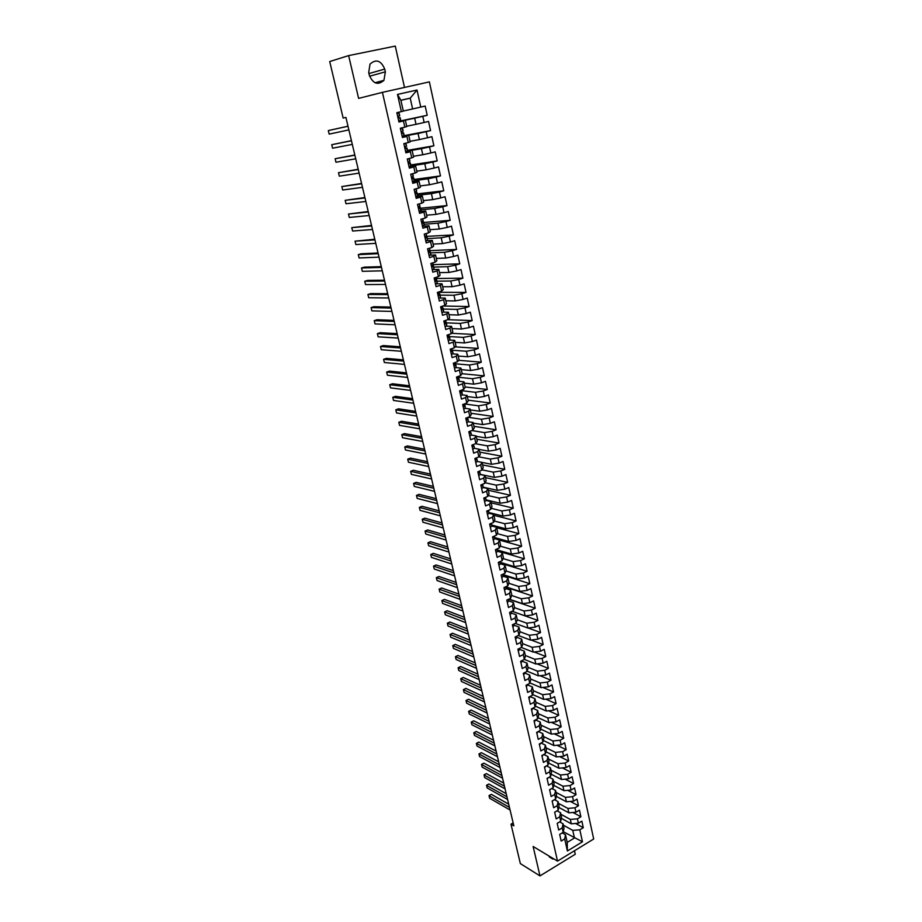 <?xml version="1.0" encoding="UTF-8"?>
<svg xmlns="http://www.w3.org/2000/svg" width="922" height="922" viewBox="0 0 922 922"><rect width="100%" height="100%" fill="white"/><g stroke="black" fill="none" stroke-linecap="round" stroke-linejoin="round"><path stroke-width="1.38" d="M404.493 87.44L395.284 46.1L348.631 55.608L329.719 61.544L343.145 118.051L345.911 117.417L343.145 118.051M593.687 839.008L429.375 81.885L382.423 92.361L557.522 861.113L593.687 839.008M557.522 861.113L533.123 846.488L539.981 875.9L575.27 854.256L574.487 850.741M563.319 831.725L582.474 841.798L579.823 829.8L583.292 827.714L581.851 821.145L578.382 823.219L577.414 818.828L580.883 816.754L579.442 810.15L575.962 812.213L574.982 807.799L578.474 805.736L577.011 799.097L573.519 801.149L572.539 796.7L576.043 794.649L574.579 787.976L571.075 790.016L570.084 785.544L573.599 783.504L572.124 776.785L568.609 778.813L567.618 774.319L571.144 772.29L569.669 765.537L566.131 767.553L565.128 763.024L568.678 761.019L567.18 754.219L563.63 756.224L562.627 751.672L566.189 749.678L564.69 742.844L561.129 744.826L560.115 740.251L563.688 738.268L562.19 731.388L558.605 733.359L557.591 728.76L561.175 726.79L559.666 719.875L556.07 721.834L555.044 717.201L558.651 715.253L557.119 708.292L553.511 710.24L552.485 705.584L556.104 703.647L554.571 696.64L550.941 698.576L549.915 693.886L553.546 691.961L552.001 684.919L548.36 686.832L547.322 682.13L550.976 680.217L549.42 673.141L545.766 675.031L544.718 670.294L548.383 668.404L546.827 661.281L543.15 663.16L542.101 658.389L545.778 656.51L544.211 649.353L540.523 651.22L539.462 646.414L543.162 644.559L541.583 637.344L537.872 639.2L536.811 634.371L540.523 632.527L538.932 625.277L535.221 627.11L534.149 622.258L537.872 620.425L536.27 613.13L532.536 614.951L531.464 610.064L535.209 608.255L533.596 600.913L529.85 602.711L528.767 597.802L532.524 596.004L530.911 588.616L527.142 590.403L526.047 585.458L529.827 583.684L528.191 576.25L524.411 578.025L523.316 573.046L527.107 571.283L525.471 563.815L521.668 565.566L520.573 560.564L524.376 558.813L522.728 551.298L518.913 553.027L517.807 547.991L521.622 546.262L519.973 538.702L516.136 540.419L515.018 535.348L518.856 533.642L517.196 526.024L513.347 527.73L512.217 522.636L516.078 520.942L514.395 513.277L510.534 514.96L509.405 509.831L513.277 508.16L511.595 500.45L507.711 502.121L506.57 496.958L510.465 495.298L508.76 487.542L504.864 489.19L503.712 483.992L507.63 482.356L505.913 474.553L501.994 476.178L500.842 470.958L504.772 469.333L503.055 461.484L499.113 463.098L497.961 457.842L501.902 456.24L500.173 448.334L496.22 449.924L495.056 444.635L499.009 443.056L497.269 435.103L493.305 436.671L492.129 431.346L496.105 429.79L494.353 421.792L490.366 423.336L489.19 417.977L493.189 416.433L491.414 408.388L487.415 409.921L486.228 404.528L490.239 403.006L488.464 394.904L484.442 396.414L483.243 390.986L487.277 389.487L485.491 381.328L481.445 382.814L480.247 377.363L484.304 375.876L482.506 367.671L478.437 369.146L477.227 363.648L481.296 362.185L479.486 353.933L475.406 355.373L474.185 349.841L478.276 348.412L476.455 340.091L472.364 341.52L471.13 335.954L475.245 334.536L473.412 326.181L469.286 327.575L468.053 321.974L472.179 320.579L470.335 312.166L466.198 313.549L464.965 307.902L469.102 306.53L467.247 298.06L463.086 299.42L461.841 293.749L466.013 292.389L464.135 283.872L459.963 285.198L458.707 279.493L462.89 278.167L461.012 269.581L456.816 270.895L455.549 265.144L459.755 263.842L457.865 255.198L453.647 256.489L452.368 250.703L456.597 249.424L454.684 240.723L450.455 241.99L449.175 236.17L453.417 234.914L451.492 226.155L447.239 227.4L445.948 221.534L450.213 220.3L448.288 211.495L444.012 212.705L442.71 206.805L446.997 205.594L445.049 196.732L440.751 197.919L439.448 191.983L443.747 190.796L441.799 181.865L437.477 183.029L436.164 177.047L440.486 175.895L438.515 166.905L434.181 168.046L432.856 162.03L437.201 160.901L435.219 151.853L430.862 152.96L429.525 146.898L433.893 145.791L431.899 136.686L427.508 137.77L426.171 131.673L430.562 130.59L428.557 121.427L424.143 122.488L422.795 116.345L427.209 115.285L425.18 106.053L412.618 108.957L410.221 98.147L400.886 100.279L403.317 111.136L401.358 111.62L397.497 94.436L417.009 90.033L420.755 107.09M582.474 841.798L567.399 850.983L564.69 838.928L565.497 834.756L562.236 832.9M401.358 111.62L396.84 112.68L398.938 122.015L403.444 120.943L404.839 127.132L400.344 128.227L402.43 137.493L406.925 136.398L408.296 142.541L403.824 143.659L405.899 152.868L410.371 151.738L411.742 157.846L407.282 158.987L409.345 168.138L413.794 166.986L415.154 173.048L410.716 174.212L412.768 183.294L417.182 182.118L418.542 188.146L414.128 189.333L416.168 198.357L420.57 197.158L421.907 203.14L417.516 204.361L419.545 213.328L423.924 212.095L425.249 218.041L420.881 219.286L422.898 228.183L427.255 226.927L428.58 232.84L424.235 234.107L426.229 242.947L430.562 241.668L431.876 247.534L427.554 248.825L429.537 257.618L433.847 256.304L435.161 262.136L430.851 263.45L432.821 272.186L437.12 270.849L438.411 276.646L434.135 277.983L436.083 286.661L440.359 285.301L441.65 291.052L437.385 292.424L439.333 301.033L443.586 299.662L444.865 305.366L440.624 306.761L442.56 315.312L446.79 313.918L448.057 319.6L443.839 321.006L445.752 329.511L449.971 328.082L451.238 333.729L447.032 335.159L448.933 343.606L453.128 342.166L454.385 347.767L450.201 349.219L452.103 357.609L456.275 356.146L457.519 361.712L453.359 363.187L455.238 371.531L459.387 370.045L460.631 375.577L456.482 377.075L458.361 385.361L462.487 383.84L463.731 389.338L459.594 390.859L461.461 399.099L465.575 397.566L466.797 403.029L462.694 404.562L464.538 412.745L468.63 411.189L469.851 416.617L465.76 418.185L467.592 426.31L471.672 424.731L472.882 430.125L468.814 431.715L470.635 439.782L474.692 438.192L475.902 443.551L471.845 445.153L473.654 453.175L477.7 451.561L478.898 456.886L474.865 458.511L476.662 466.486L480.685 464.849L481.872 470.139L477.861 471.787L479.647 479.705L483.647 478.057L484.834 483.312L480.835 484.972L482.609 492.844L486.597 491.172L487.773 496.405L483.785 498.076L485.56 505.901L489.524 504.219L490.688 509.405L486.724 511.111L488.487 518.879L492.429 517.173L493.593 522.336L489.651 524.053L491.391 531.775L495.321 530.058L496.474 535.186L492.555 536.915L494.284 544.591L498.203 542.851L499.344 547.945L495.437 549.696L497.154 557.337L501.061 555.574L502.19 560.634L498.306 562.408L500.012 569.992L503.896 568.206L505.026 573.242L501.153 575.028L502.859 582.577L506.72 580.779L507.838 585.781L503.988 587.579L505.671 595.082L509.52 593.261L510.638 598.24L506.8 600.061L508.483 607.506L512.309 605.673L513.416 610.618L509.589 612.45L511.261 619.861L515.075 618.005L516.182 622.926L512.378 624.77L514.038 632.135L517.83 630.268L518.925 635.154L515.133 637.021L516.793 644.34L520.573 642.45L521.656 647.313L517.887 649.192L519.524 656.464L523.293 654.574L524.376 659.391L520.619 661.293L522.244 668.519L525.989 666.606L527.073 671.4L523.327 673.325L524.952 680.505L528.686 678.58L529.747 683.34L526.024 685.277L527.638 692.422L531.349 690.474L532.42 695.211L528.709 697.159L530.311 704.258L534.011 702.299L535.071 707.013L531.372 708.972L532.962 716.037L536.65 714.054L537.699 718.745L534.022 720.716L535.601 727.735L539.278 725.741L540.315 730.397L536.662 732.391L538.229 739.363L541.882 737.358L542.92 741.991L539.278 743.996L540.834 750.934L544.476 748.918L545.513 753.516L541.882 755.533L543.427 762.425L547.057 760.396L548.083 764.972L544.464 767L546.008 773.858L549.616 771.806L550.641 776.359L547.034 778.41L548.578 785.221L552.163 783.158L553.188 787.676L549.593 789.739L551.125 796.516L554.698 794.441L555.712 798.936L552.14 801.011L553.661 807.741L557.222 805.655L558.225 810.127L554.664 812.213L556.173 818.909L559.723 816.811L560.726 821.248L557.176 823.358L558.686 830.007L562.213 827.898L563.204 832.312L559.677 834.433L561.175 841.048L564.69 838.928M513.151 822.92L510.984 824.176L513.842 825.858L345.911 117.417M398.834 121.531L414.67 118.189L416.029 124.32L406.694 126.222M422.795 116.345L414.67 118.189M424.143 122.488L416.029 124.32M397.497 94.436L400.886 100.279M402.211 136.525L418.058 133.494L419.418 139.579L410.083 141.297M426.171 131.673L418.058 133.494M427.508 137.77L419.418 139.579M403.444 120.943L398.88 121.773M405.392 120.402L406.775 126.556L404.839 127.132M407.42 151.104L421.435 148.684L422.783 154.735L413.436 156.279M429.525 146.898L421.435 148.684M430.862 152.96L422.783 154.735M406.925 136.398L402.326 136.998M408.838 135.753L410.209 141.873L408.296 142.541M410.947 165.902L424.788 163.782L426.125 169.798L416.767 171.158M432.856 162.03L424.788 163.782M434.181 168.046L426.125 169.798M410.371 151.738L405.738 152.13M412.249 151.012L413.621 157.086L411.742 157.846M414.312 180.631L428.119 178.787L429.445 184.757L420.086 185.944M436.164 177.047L428.119 178.787M437.477 183.029L429.445 184.757M413.794 166.986L415.649 166.156L409.126 167.147M415.649 166.156L416.998 172.195L415.154 173.048M417.608 195.28L431.427 193.678L432.741 199.613L423.371 200.627M439.448 191.983L431.427 193.678M440.751 197.919L432.741 199.613M417.182 182.118L419.026 181.208L412.491 182.072M419.026 181.208L420.363 187.201L418.542 188.146M420.881 209.824L434.711 208.476L436.014 214.365L426.644 215.218M442.71 206.805L434.711 208.476M444.012 212.705L436.014 214.365M420.57 197.158L422.368 196.155L415.834 196.905M422.368 196.155L423.705 202.114L421.907 203.14M424.132 224.276L437.973 223.182L439.275 229.025L429.894 229.705M445.948 221.534L437.973 223.182M447.239 227.4L439.275 229.025M423.924 212.095L425.699 211.011L419.164 211.634M425.699 211.011L427.024 216.924L425.249 218.041M427.37 238.637L441.212 237.784L442.502 243.592L433.121 244.111M449.175 236.17L441.212 237.784M450.455 241.99L442.502 243.592M427.255 226.927L429.007 225.763L422.564 226.259M429.007 225.763L430.32 231.629L428.58 232.84M430.574 252.905L444.439 252.294L445.718 258.068L436.325 258.414M452.368 250.703L444.439 252.294M453.647 256.489L445.718 258.068M430.562 241.668L432.291 240.412L426.229 240.769M432.291 240.412L433.605 246.255L431.876 247.534M433.766 267.08L447.631 266.7L448.91 272.439L439.517 272.635M455.549 265.144L447.631 266.7M456.816 270.895L448.91 272.439M433.847 256.304L435.553 254.968L429.767 255.21M435.553 254.968L436.855 260.765L435.161 262.136M436.936 281.164L450.812 281.026L452.08 286.719L442.675 286.754M458.707 279.493L450.812 281.026M459.963 285.198L452.08 286.719M437.12 270.849L438.791 269.431L433.225 269.57M438.791 269.431L440.082 275.194L438.411 276.646M440.094 295.155L453.97 295.247L455.226 300.918L445.822 300.791M461.841 293.749L453.97 295.247M463.086 299.42L455.226 300.918M440.359 285.301L442.018 283.803L436.613 283.838M442.018 283.803L443.298 289.52L441.65 291.052M443.217 309.054L457.105 309.389L458.361 315.013L448.945 314.725M464.965 307.902L457.105 309.389M466.198 313.549L458.361 315.013M443.586 299.662L445.211 298.083L439.944 298.025M445.211 298.083L446.49 303.764L444.865 305.366M446.329 322.873L460.228 323.426L461.461 329.016L452.057 328.589M468.053 321.974L460.228 323.426M469.286 327.575L461.461 329.016M446.79 313.918L448.392 312.258L443.228 312.12M448.392 312.258L449.659 317.906L448.057 319.6M449.417 336.599L463.317 337.383L464.55 342.938L455.134 342.35M471.13 335.954L463.317 337.383M472.364 341.52L464.55 342.938M449.971 328.082L451.55 326.353L446.467 326.134M451.55 326.353L452.806 331.966L451.238 333.729M452.495 350.245L466.405 351.247L467.627 356.768L458.199 356.03M474.185 349.841L466.405 351.247M475.406 355.373L467.627 356.768M453.128 342.166L454.696 340.356L449.671 340.045M454.696 340.356L455.941 345.923L454.385 347.767M455.549 363.81L469.459 365.02L470.669 370.506L461.254 369.618M477.227 363.648L469.459 365.02M478.437 369.146L470.669 370.506M456.275 356.146L457.808 354.255L452.84 353.887M457.808 354.255L459.052 359.799L457.519 361.712M458.58 377.282L472.49 378.712L473.701 384.163L464.273 383.137M480.247 377.363L472.49 378.712M481.445 382.814L473.701 384.163M459.387 370.045L460.908 368.085L455.987 367.624M460.908 368.085L462.141 373.583L460.631 375.577M461.599 390.663L475.51 392.311L476.72 397.728L467.293 396.552M483.243 390.986L475.51 392.311M484.442 396.414L476.72 397.728M462.487 383.84L463.985 381.812L459.098 381.293M463.985 381.812L465.207 387.286L463.731 389.338M464.354 404.009L463.432 404.827L463.927 406.348L464.584 403.951L478.518 405.83L479.705 411.212L470.278 409.898M486.228 404.528L478.518 405.83M487.415 409.921L479.705 411.212M465.575 397.566L467.039 395.457L462.187 394.858M467.039 395.457L468.261 400.886L466.797 403.029M468.134 417.274L481.491 419.256L482.679 424.604L473.251 423.152M489.19 417.977L481.491 419.256M490.366 423.336L482.679 424.604M468.63 411.189L470.082 409.011L465.253 408.342M470.082 409.011L471.292 414.416L469.851 416.617M471.81 430.539L484.453 432.602L485.64 437.915L476.201 436.325M492.129 431.346L484.453 432.602M493.305 436.671L485.64 437.915M471.672 424.731L473.101 422.483L468.284 421.746M473.101 422.483L474.3 427.854L472.882 430.125M475.418 443.736L487.404 445.868L488.579 451.146L479.14 449.417M495.056 444.635L487.404 445.868M496.22 449.924L488.579 451.146M474.692 438.192L476.098 435.876L471.303 435.069M476.098 435.876L477.296 441.212L475.902 443.551M478.91 456.863L490.331 459.041L491.495 464.296L482.056 462.429M497.961 457.842L490.331 459.041M499.113 463.098L491.495 464.296M477.7 451.561L479.083 449.175L474.3 448.299M479.083 449.175L480.27 454.477L478.898 456.886M482.033 469.84L493.235 472.145L494.388 477.354L480.212 474.357M500.842 470.958L493.235 472.145M501.994 476.178L494.388 477.354M480.685 464.849L482.045 462.395L477.273 461.461M482.045 462.395L483.22 467.661L481.872 470.139M485.133 482.748L496.128 485.156L497.281 490.343L483.116 487.15M503.712 483.992L496.128 485.156M504.864 489.19L497.281 490.343M483.647 478.057L484.984 475.533L480.224 474.53M484.984 475.533L486.159 480.765L484.834 483.312M488.187 495.575L498.998 498.087L500.139 503.239L485.998 499.874M506.57 496.958L498.998 498.087M507.711 502.121L500.139 503.239M486.597 491.172L487.911 488.591L483.151 487.519L482.909 485.341M487.911 488.591L489.075 493.789L487.773 496.405M491.219 508.322L501.845 510.949L502.986 516.066L488.867 512.505M509.405 509.831L501.845 510.949M510.534 514.96L502.986 516.066M489.524 504.219L490.827 501.568L486.067 500.427L485.802 498.214M490.827 501.568L491.979 506.731L490.688 509.405M494.215 520.999L504.691 523.719L505.821 528.813L491.726 525.067M512.217 522.636L504.691 523.719M513.347 527.73L505.821 528.813M492.429 517.173L493.708 514.453L488.948 513.254L488.683 510.995M493.708 514.453L494.86 519.593L493.593 522.336M497.177 533.596L507.503 536.42L508.633 541.479L494.549 537.561M515.018 535.348L507.503 536.42M516.136 540.419L508.633 541.479M495.321 530.058L496.589 527.269L491.829 526.001M496.589 527.269L497.73 532.374L496.474 535.186M500.127 546.124L510.304 549.039L511.422 554.064L497.361 549.973M517.807 547.991L510.304 549.039M518.913 553.027L511.422 554.064M498.203 542.851L499.436 540.004L494.688 538.678M499.436 540.004L500.577 545.086L499.344 547.945M503.043 558.582L513.093 561.59L514.199 566.581L500.162 562.305M520.573 560.564L513.093 561.59M521.668 565.566L514.199 566.581M501.061 555.574L502.271 552.67L497.523 551.275M502.271 552.67L503.4 557.706L502.19 560.634M505.936 570.96L515.859 574.049L516.965 579.016L502.939 574.567M523.316 573.046L515.859 574.049M524.411 578.025L516.965 579.016M503.896 568.206L505.095 565.244L500.346 563.791M505.095 565.244L506.213 570.257L505.026 573.242M508.806 583.269L518.613 586.45L519.708 591.382L505.717 586.772L505.959 588.755L504.565 590.149M526.047 585.458L518.613 586.45M527.142 590.403L519.708 591.382M506.72 580.779L507.895 577.748L503.147 576.238M507.895 577.748L509.013 582.727L507.838 585.781M511.652 595.497L521.345 598.77L522.428 603.668L508.921 599.046M528.767 597.802L521.345 598.77M529.85 602.711L522.428 603.668M509.52 593.261L510.684 590.172L505.936 588.605M510.684 590.172L511.791 595.128L510.638 598.24M514.476 607.656L524.065 611.009L525.148 615.884L512.09 611.251M531.464 610.064L524.065 611.009M532.536 614.951L525.148 615.884M512.309 605.673L513.45 602.527L508.702 600.89M513.45 602.527L514.557 607.448L513.416 610.618M517.277 619.745L526.762 623.18L527.833 628.02L515.214 623.399M534.149 622.258L526.762 623.18M535.221 627.11L527.833 628.02M515.075 618.005L516.205 614.801L511.456 613.118M516.205 614.801L517.3 619.699L516.182 622.926M519.996 631.743L529.447 635.27L530.519 640.099L518.291 635.465M536.811 634.371L529.447 635.27M537.872 639.2L530.519 640.099M517.83 630.268L518.936 627.006L514.199 625.254M518.936 627.006L520.031 631.87L518.925 635.154M522.67 643.66L532.121 647.302L533.181 652.085L521.345 647.463M539.462 646.414L532.121 647.302M540.523 651.22L533.181 652.085M520.573 642.45L521.656 639.142L516.919 637.333M521.656 639.142L522.739 643.971L521.656 647.313M525.321 655.496L534.772 659.253L535.832 664.013L524.353 659.403M542.101 658.389L534.772 659.253M543.15 663.16L535.832 664.013M523.293 654.574L524.353 651.197L519.616 649.33M524.353 651.197L525.436 656.003L524.376 659.391M527.96 667.274L537.411 671.135L538.46 675.872L527.142 671.181M544.718 670.294L537.411 671.135M545.766 675.031L538.46 675.872M525.989 666.606L527.05 663.183L522.301 661.27M527.05 663.183L528.11 667.954L527.073 671.4M530.588 678.972L540.027 682.948L541.076 687.651L529.885 682.902M547.322 682.13L540.027 682.948M548.36 686.832L541.076 687.651M528.686 678.58L529.712 675.1L524.975 673.129M529.712 675.1L530.784 679.848L529.747 683.34M533.193 690.613L542.632 694.692L543.68 699.372L532.605 694.543M549.915 693.886L542.632 694.692M550.941 698.576L543.68 699.372M531.349 690.474L532.374 686.948L527.638 684.919M532.374 686.948L533.423 691.661L532.42 695.211M535.786 702.184L545.225 706.367L546.262 711.012L535.313 706.114M552.485 705.584L545.225 706.367M553.511 710.24L546.262 711.012M534.011 702.299L535.014 698.715L530.277 696.64M535.014 698.715L536.062 703.405L535.071 707.013M538.367 713.686L547.806 717.973L548.832 722.594L537.999 717.627M555.044 717.201L547.806 717.973M556.07 721.834L548.832 722.594M536.65 714.054L537.63 710.424L532.904 708.292M537.63 710.424L538.678 715.08L537.699 718.745M540.926 725.118L550.365 729.509L551.391 734.108L540.661 729.072M557.591 728.76L550.365 729.509M558.605 733.359L551.391 734.108M539.278 725.741L540.234 722.053L535.555 719.898M540.234 722.053L541.283 726.686L540.315 730.397M543.473 736.482L552.912 740.977L553.926 745.552L543.312 740.447M560.115 740.251L552.912 740.977M561.129 744.826L553.926 745.552M541.882 737.358L542.827 733.624L538.321 731.492M542.827 733.624L543.865 738.234L542.92 741.991M546.008 747.788L555.447 752.387L556.45 756.927L545.939 751.764M562.627 751.672L555.447 752.387M563.63 756.224L556.45 756.927M544.476 748.918L545.409 745.126L541.064 743.017M545.409 745.126L546.435 749.701L545.513 753.516M548.521 759.025L557.96 763.716L558.963 768.233L548.544 763.013M565.128 763.024L557.96 763.716M566.131 767.553L558.963 768.233M547.057 760.396L547.968 756.559L543.773 754.484M547.968 756.559L548.993 761.111L548.083 764.972M551.033 770.204L560.461 774.987L561.463 779.482L551.137 774.203M567.618 774.319L560.461 774.987M568.609 778.813L561.463 779.482M549.616 771.806L550.515 767.922L546.469 765.871M550.515 767.922L551.529 772.452L550.641 776.359M553.523 781.314L562.95 786.201L563.941 790.661L553.707 785.325M570.084 785.544L562.95 786.201M571.075 790.016L563.941 790.661M552.163 783.158L553.05 779.217L549.143 777.211M553.05 779.217L554.064 783.723L553.188 787.676M556.001 792.367L565.428 797.346L566.408 801.783L556.266 796.378M572.539 796.7L565.428 797.346M573.519 801.149L566.408 801.783M554.698 794.441L555.574 790.454L551.805 788.471M555.574 790.454L556.577 794.937L555.712 798.936M558.455 803.35L567.883 808.421L568.862 812.835L558.801 807.372M574.982 807.799L567.883 808.421M575.962 812.213L568.862 812.835M557.222 805.655L558.075 801.633L554.433 799.674M558.075 801.633L559.066 806.082L558.225 810.127M560.91 814.276L570.326 819.439L571.306 823.83L561.325 818.31M577.414 818.828L570.326 819.439M578.382 823.219L571.306 823.83M559.723 816.811L560.564 812.731L557.049 810.818M560.564 812.731L561.556 817.157L560.726 821.248M563.342 825.132L572.758 830.388L574.452 838.017L567.214 842.408L565.497 834.756M579.823 829.8L572.758 830.388M562.213 827.898L563.042 823.772L559.654 821.894M563.042 823.772L564.022 828.175L563.204 832.312M539.981 875.9L520.354 863.603L510.984 824.176M348.631 55.608L358.612 98.389L382.423 92.361M400.897 100.36L410.221 98.147L417.009 90.033M403.294 111.043L412.618 108.957M567.399 850.983L567.214 842.408M548.751 855.858L552.762 859.016L553.915 858.947M384.739 69.092C380.97 60.414 376.061 58.754 370.022 64.114L368.708 72.515L369.342 75.27C373.087 83.833 377.951 85.527 383.932 80.352L385.361 71.835L384.739 69.092L368.95 73.553M583.292 827.714L575.558 823.461M580.883 816.754L572.965 812.478M578.474 805.736L570.349 801.425M576.043 794.649L567.71 790.315M573.599 783.504L565.048 779.148M571.144 772.29L562.362 767.911M568.678 761.019L559.654 756.605M566.189 749.678L556.934 745.241M563.688 738.268L554.18 733.82M561.175 726.79L551.391 722.329M558.651 715.253L548.59 710.77M556.104 703.647L545.755 699.141M553.546 691.961L542.897 687.455M550.976 680.217L540.004 675.688M548.383 668.404L537.088 663.863M545.778 656.51L534.138 651.981M543.162 644.559L531.153 640.018M540.523 632.527L528.133 627.986M537.872 620.425L512.056 611.274M535.209 608.255L508.679 599.162M532.524 596.004L505.752 587.164M529.827 583.684L503.009 575.155M527.107 571.283L500.254 563.088M524.376 558.813L497.488 550.941M521.622 546.262L499.447 540.062M518.856 533.642L496.681 527.718M516.078 520.942L493.904 515.306M513.277 508.16L491.103 502.824M510.465 495.298L488.291 490.262M507.63 482.356L485.456 477.619M504.772 469.333L482.609 464.907M501.902 456.24L479.74 452.114M499.009 443.056L476.858 439.252M496.105 429.79L473.954 426.298M493.189 416.433L471.038 413.275M490.239 403.006L468.099 400.16M487.277 389.487L465.137 386.975M484.304 375.876L462.06 373.698M481.296 362.185L458.649 360.306M478.276 348.412L455.157 346.845M475.245 334.536L451.607 333.315M472.179 320.579L447.735 319.704M469.102 306.53L442.894 306.012M466.013 292.389L439.425 292.309M462.89 278.167L436.21 278.513M459.755 263.842L432.971 264.637M456.597 249.424L428.753 250.726M453.417 234.914L425.215 236.458M450.213 220.3L423.728 222.467M446.997 205.594L420.524 208.234M443.747 190.796L417.297 193.908M440.486 175.895L414.047 179.49M437.201 160.901L410.786 164.969M433.893 145.791L407.489 150.367M430.562 130.59L404.182 135.661M427.209 115.285L398.777 121.301M508.714 804.203L491.403 794.349L489.017 795.686L509.463 807.384M491.403 794.349L489.04 795.559L489.64 798.268L510.085 810.012M557.199 823.45L557.833 822.966M506.213 793.692L488.902 784.011L486.516 785.337L506.962 796.827M488.902 784.011L486.551 785.233L487.139 787.93L507.584 799.478M554.71 812.42L555.597 811.671M503.712 783.112L486.401 773.616L484.004 774.941L504.449 786.212M486.401 773.616L484.038 774.837L484.638 777.546L505.072 788.875M552.209 801.333L553.246 800.365M501.188 772.486L483.889 763.162L481.48 764.476L501.914 775.54M483.889 763.162L481.515 764.396L482.114 767.092L502.548 778.214M549.696 790.166L550.837 789.025M498.652 761.791L481.353 752.663L478.933 753.966L499.367 764.811M481.353 752.663L478.933 753.966L479.578 756.593L500.012 767.496M547.161 778.952L548.371 777.649M496.105 751.05L478.806 742.095L476.386 743.386L496.808 754.023M478.806 742.095L476.386 743.386L477.02 746.036L497.454 756.732M544.614 767.669L545.87 766.217M493.547 740.239L476.248 731.469L473.816 732.76L494.238 743.178M476.248 731.469L473.816 732.76L474.461 735.422L494.884 745.886M542.055 756.317L543.323 754.738M490.965 729.371L473.678 720.797L471.234 722.076L491.657 732.264M471.234 722.076L471.88 724.75L492.302 734.995M539.474 744.895L540.741 743.236M488.383 718.445L471.084 710.055L468.63 711.323L489.052 721.292M468.63 711.323L469.286 714.02L489.709 724.035M536.881 733.405L538.137 731.584M485.779 707.462L468.491 699.256L466.025 700.524L486.436 710.263M466.025 700.524L466.682 703.232L487.093 713.029M534.276 721.857L535.567 720.232M483.151 696.41L465.875 688.411L463.397 689.656L483.808 699.164M463.397 689.656L464.054 692.376L484.465 701.942M531.66 710.24L532.881 708.177M480.523 685.3L463.247 677.497L460.758 678.73L481.169 688.008M460.758 678.73L461.426 681.473L481.826 690.808M529.021 698.542L530.231 696.364M477.873 674.12L460.597 666.514L458.107 667.747L478.506 676.794M458.107 667.747L458.776 670.501L479.175 679.595M526.37 686.786L527.568 684.481M475.21 662.883L457.946 655.484L455.433 656.706L475.833 665.511M455.433 656.706L456.102 659.472L476.501 668.335M523.696 674.962L524.895 672.518M472.537 651.589L455.272 644.386L452.76 645.607L473.136 654.159M452.76 645.607L453.428 648.385L473.816 657.006M521.011 663.068L522.198 660.498M469.84 640.225L452.575 633.23L450.063 634.44L470.439 642.749M450.063 634.44L450.731 637.229L471.119 645.607M518.314 651.093L519.651 649.584L519.489 648.397M467.131 628.792L449.878 622.016L447.343 623.203L467.719 631.27M447.343 623.203L448.023 626.015L468.399 634.152M515.594 639.05L516.942 637.563L516.758 636.226M464.4 617.302L447.158 610.733L444.611 611.92L464.976 619.734M444.611 611.92L445.303 614.744L465.668 622.615M512.863 626.937L514.222 625.473L514.027 623.975M461.668 605.742L444.427 599.381L441.868 600.556L462.233 608.117M441.868 600.556L442.56 603.403L462.913 611.032M510.108 614.755L511.48 613.303L511.261 611.655M458.914 594.114L441.673 587.971L439.114 589.146L459.456 596.442M439.114 589.146L439.806 592.005L460.159 599.369M507.342 602.492L508.725 601.063L508.495 599.254M456.136 582.427L438.918 576.504L436.337 577.656L456.678 584.698M436.337 577.656L437.04 580.537L457.37 587.648M453.347 570.672L436.129 564.967L433.547 566.108L453.878 572.896M433.547 566.108L434.25 569.001L454.581 575.847M504.322 587.429L505.152 587.037M501.764 577.748L503.158 576.365L502.893 574.233M450.547 558.836L433.34 553.361L430.747 554.502L451.065 561.014M430.747 554.502L431.45 557.407L451.768 563.987M501.407 574.913L502.525 574.394M498.952 565.255L500.358 563.907L500.081 561.613M447.723 546.942L430.528 541.698L427.923 542.816L448.23 549.063M427.923 542.816L428.626 545.743L448.933 552.059M499.125 562.478L499.805 561.729M496.117 552.693L497.534 551.368L497.269 549.132M444.888 534.979L427.704 529.954L425.088 531.072L445.384 537.042M425.088 531.072L425.791 534.011L446.098 540.062M495.598 549.627L496.993 549.005L497.534 551.368M493.258 540.05L494.688 538.748L494.388 536.339M442.041 522.947L424.858 518.152L422.23 519.259L442.514 524.964M422.23 519.259L422.944 522.221L443.228 527.983M492.705 536.846L493.431 537.261L494.134 536.212M490.389 527.338L491.829 526.047L491.541 523.708M439.172 510.846L421.999 506.293L419.36 507.377L439.633 512.805M419.36 507.377L420.075 510.362L440.359 515.847M489.813 523.984L490.562 524.526L491.253 523.35M487.508 514.545L488.96 513.277L488.36 510.408M436.279 498.664L419.118 494.353L416.467 495.437L436.728 500.565M416.467 495.437L417.193 498.422L437.454 503.631M486.908 511.03L487.68 511.722L488.406 510.846M484.603 501.672L486.067 500.427L485.445 497.384M433.375 486.413L416.225 482.344L413.575 483.416L433.813 488.268M413.575 483.416L414.301 486.424L434.55 491.345M484.015 497.984L484.776 498.837L485.514 497.972M481.676 488.706L483.151 487.496L482.517 484.269M430.459 474.104L413.321 470.266L410.647 471.326L430.885 475.89M410.647 471.326L411.385 474.357L431.623 478.991M481.123 484.857L481.849 485.871L482.598 485.03M478.737 475.671L480.224 474.484L479.993 472.398M427.52 461.703L410.394 458.119L407.708 459.168L427.935 463.443M407.708 459.168L408.446 462.222L428.672 466.567M478.241 471.626L478.91 472.825L479.567 471.084M475.775 462.556L477.273 461.392L477.054 459.375M424.569 449.245L407.455 445.914L404.758 446.94L424.961 450.916M404.758 446.94L405.496 450.005L425.71 454.062M475.395 458.292L475.948 459.698L476.605 457.808M472.802 449.36L474.3 448.219L474.104 446.26M421.596 436.705L404.493 433.617L401.785 434.642L421.976 438.319M401.785 434.642L402.534 437.731L422.725 441.477M472.848 444.75L472.974 446.49L473.631 444.45M469.805 436.071L471.315 434.965L471.13 433.075M418.6 424.085L401.519 421.262L398.8 422.276L418.968 425.641M398.8 422.276L399.549 425.376L419.729 428.822M470.232 431.162L469.505 431.669L469.978 433.19L470.635 431M466.786 422.702L468.318 421.619L468.146 419.798M415.592 411.396L398.523 408.826L395.792 409.829L415.949 412.895M395.792 409.829L396.541 412.952L416.709 416.087M467.362 417.574L466.474 418.288L466.958 419.821L467.615 417.47L468.18 419.971M463.743 409.253L465.287 408.192L465.137 406.441M412.572 398.638L395.503 396.333L392.76 397.313L412.906 400.067M392.76 397.313L393.521 400.448L413.667 403.283M460.689 395.711L462.245 394.685L462.118 393.003M461.288 390.237L460.366 391.274L460.873 392.807L461.668 392.104L461.369 390.213M409.529 385.788L392.472 383.748L389.729 384.728L409.852 387.171M389.729 384.728L390.49 387.874L410.613 390.398M457.623 382.088L459.191 381.086L459.064 379.472M458.211 376.453L457.277 377.64L457.796 379.173L458.603 378.493L458.222 376.602M406.464 372.868L389.43 371.093L386.664 372.062L406.775 374.182M386.664 372.062L387.436 375.231L407.547 377.432M454.523 368.385L456.102 367.405L456.01 365.861M455.122 362.565L454.166 363.913L454.707 365.446L455.514 364.789L455.134 362.98M403.387 359.868L386.364 358.37L383.587 359.315L403.675 361.124M383.587 359.315L384.359 362.507L404.458 364.397M451.411 354.578L453.002 353.633L452.921 352.169M452.011 348.597L451.042 350.106L451.596 351.639L452.414 351.005L452.034 349.265M400.286 346.799L383.275 345.566L380.486 346.511L400.563 347.986M380.486 346.511L381.27 349.715L401.347 351.27M448.276 340.691L449.878 339.769L449.821 338.386M448.887 334.525L447.896 336.207L448.461 337.74L449.291 337.129L448.91 335.481M397.163 333.637L380.175 332.692L377.375 333.614L397.428 334.755M377.375 333.614L378.158 336.841L398.212 338.074M445.13 326.711L446.744 325.823L446.697 324.509M445.752 320.372L444.727 322.216L445.303 323.749L446.144 323.161L445.718 321.582M394.028 320.395L377.052 319.738L374.24 320.649L394.27 321.455M374.24 320.649L375.024 323.899L395.065 324.786M441.949 312.65L443.574 311.786L443.551 310.553M442.595 306.311L441.546 308.132L442.134 309.677L442.975 309.101L442.479 307.591M390.87 307.084L373.917 306.703L371.093 307.602L391.101 308.075M371.093 307.602L371.877 310.864L391.896 311.429M438.757 298.486L440.393 297.656L440.382 296.492M439.402 292.124L438.33 293.957L438.941 295.501L439.794 294.959L439.149 293.507M387.689 293.68L370.759 293.588L367.913 294.475L387.908 294.602M367.913 294.475L368.708 297.76L388.704 297.979M435.541 284.241L437.189 283.434L436.613 279.723M436.21 277.948L435.103 279.689L435.726 281.245L436.579 280.714L435.737 279.354M384.497 280.196L367.578 280.403L364.732 281.268L384.693 281.049M364.732 281.268L365.527 284.575L385.5 284.449M432.303 269.892L433.974 269.109L433.997 268.118M433.017 263.773L432.81 262.851L432.971 264.66L431.853 265.329L432.487 266.884L433.352 266.389L433.398 265.432L432.176 265.121M381.282 266.631L364.386 267.126L361.516 267.979L381.466 267.415M361.516 267.979L362.323 271.31L382.273 270.838M429.053 255.452L430.724 254.703L430.77 253.792M429.779 249.401L429.525 248.237L429.71 250.219L428.58 250.876L429.226 252.432L430.101 251.96L430.171 251.084L428.626 250.83M378.043 252.985L361.17 253.781L358.289 254.622L378.216 253.7M358.289 254.622L359.096 257.964L379.023 257.134M425.768 240.919L427.462 240.204L426.909 236.631M374.781 239.247L355.039 241.172L374.943 239.893M355.039 241.172L355.857 244.537L375.761 243.35M426.218 233.52L426.437 235.686L425.296 236.332L425.952 237.888L426.921 236.689L427.543 239.443M422.472 226.282L424.258 224.853M423.233 220.323L421.976 221.683L422.645 223.239L423.544 222.813L423.636 222.098L421.827 221.983M371.508 225.429L351.766 227.642L371.647 225.994M351.766 227.642L352.596 231.03L372.476 229.486M419.141 211.553L420.962 210.239M419.936 205.687L418.646 206.943L419.326 208.499L420.225 208.107L420.351 207.462L418.461 207.427M368.212 211.518L348.481 214.031L368.327 212.014M348.481 214.031L349.311 217.442L369.157 215.518M415.799 196.732L417.666 195.545L417.032 192.733L415.107 192.767M364.893 197.527L345.174 200.339L364.997 197.953M345.174 200.339L346.004 203.762L365.838 201.48M416.133 188.791L416.629 190.992L415.292 192.099L415.983 193.666L417.032 192.767L417.666 195.579M412.434 181.807L414.324 180.724L413.701 177.923L411.754 178.015M410.739 174.304L412.48 173.751L413.137 176.586L411.915 177.162L412.618 178.73L413.69 177.934L414.324 180.77M361.562 183.443L341.843 186.555L361.643 183.789M341.843 186.555L342.673 190.013L362.484 187.339M412.745 173.682L413.137 176.586M409.045 166.778L410.97 165.822L410.336 162.987L408.423 163.148M407.34 159.229L409.207 158.492M358.197 169.268L338.489 172.691L358.266 169.544M338.489 172.691L339.331 176.16L359.107 173.117M409.921 161.212L409.31 158.469L409.933 161.189L408.504 162.122L409.23 163.69L410.336 163.01L410.97 165.856M405.634 151.657L407.593 150.816L406.948 147.958L405.104 148.188M403.917 144.051L405.012 143.359M354.82 155.011L335.124 158.734L354.866 155.207M335.124 158.734L335.965 162.237L355.719 158.803M406.544 146.149L405.899 143.29L406.544 146.16L405.081 146.978L405.807 148.557L406.948 147.981L407.593 150.839M402.188 136.433L404.193 135.718L403.548 132.837L401.808 133.114M400.471 128.78L402.488 128.123L400.402 128.492M351.42 140.651L331.736 144.696L351.443 140.778M331.736 144.696L332.577 148.212L352.308 144.397M403.121 131.005L401.635 131.731L402.372 133.321L403.536 132.849L404.193 135.73M398.73 121.105L400.77 120.505L400.113 117.601L398.546 117.912M397.002 113.394L399.053 112.864L396.979 113.314M347.997 126.21L328.313 130.578L347.997 126.256M328.313 130.578L329.177 134.116L348.862 129.898M399.699 115.769L399.053 112.864L399.699 115.78L398.166 116.379L398.915 117.97L400.113 117.613L400.759 120.517M369.595 76.226L385.361 71.835M530.196 696.387L530.323 696.963M527.522 684.504L527.684 685.219M524.825 672.553L525.021 673.417M522.117 660.532L522.348 661.535M519.397 648.443L519.651 649.584M516.654 636.272L516.942 637.563M513.9 624.033L514.222 625.473M511.122 611.712L511.48 613.303M508.333 599.323L508.725 601.063M505.533 586.865L505.959 588.755M502.697 574.314L503.158 576.365M499.862 561.694L500.358 563.907M495.656 549.719L496.29 549.904M494.146 536.339L494.688 538.748M492.809 537.088L493.431 537.261M491.288 523.627L491.829 526.047M489.951 524.364L490.562 524.526M487.07 511.572L487.68 511.722M484.177 498.698L484.776 498.837M481.272 485.744L481.849 485.871M479.659 472.006L480.224 474.484M476.709 458.891L477.273 461.392M473.735 445.706L474.3 448.219M470.75 432.43L471.315 434.965M467.742 419.072L468.318 421.619M464.607 404.055L465.172 406.602M464.711 405.634L465.287 408.192M461.576 390.594L462.153 393.164M461.668 392.104L462.245 394.685M458.522 377.052L459.098 379.634M458.603 378.493L459.191 381.086M455.456 363.418L456.033 366.011M455.514 364.789L456.102 367.405M452.414 351.005L453.002 353.633M451.884 348.643L452.034 349.346M449.256 335.885L449.844 338.512M449.291 337.129L449.878 339.769M448.714 334.582L448.91 335.458M446.121 321.985L446.721 324.636M446.144 323.161L446.744 325.823M445.533 320.441L445.764 321.478M442.975 307.994L443.574 310.656M442.975 309.101L443.574 311.786M442.318 306.208L442.595 307.406M439.806 293.922L440.405 296.596M439.794 294.959L440.393 297.656M439.091 291.871L439.402 293.254M436.613 279.746L437.224 282.455M436.579 280.714L437.189 283.434M435.841 277.453L436.198 278.997M433.352 266.389L433.974 269.109M432.579 262.931L432.971 264.66M430.101 251.96L430.724 254.703M429.283 248.306L429.71 250.219M426.206 233.531L426.529 234.949M426.84 237.438L427.462 240.204M425.976 233.6L426.437 235.686M424.27 224.864L423.647 222.121L424.27 224.91M423.544 222.813L424.166 225.602M422.633 218.779L423.152 221.061M420.351 207.508L420.974 210.297L420.351 207.485M420.225 208.107L420.858 210.908M419.28 203.877L419.833 206.332M416.894 193.286L417.528 196.109M415.891 188.86L416.49 191.511M412.733 173.682L413.287 176.148M413.54 178.384L414.174 181.219M410.152 163.367L410.797 166.225M409.103 158.699L409.748 161.557M406.752 148.258L407.397 151.139M405.692 143.555L406.337 146.437M402.476 128.135L403.133 131.016L402.488 128.123M403.329 133.045L403.974 135.949M402.257 128.308L402.914 131.212M399.871 117.728L400.528 120.644M398.8 112.957L399.457 115.884M549.27 856.918L552.762 859.016M374.989 82.749L383.932 80.352M498.525 562.305L499.113 562.489M468.169 419.856L467.627 417.47M465.161 406.498L464.596 404.009M462.129 393.049L461.565 390.548M459.087 379.53L458.522 376.994M456.021 365.907L455.445 363.372M449.832 338.42L449.245 335.839M446.709 324.544L446.121 321.939M443.563 310.587L442.975 307.96M440.393 296.527L439.806 293.888M416.629 190.958L416.145 188.791"/></g></svg>
